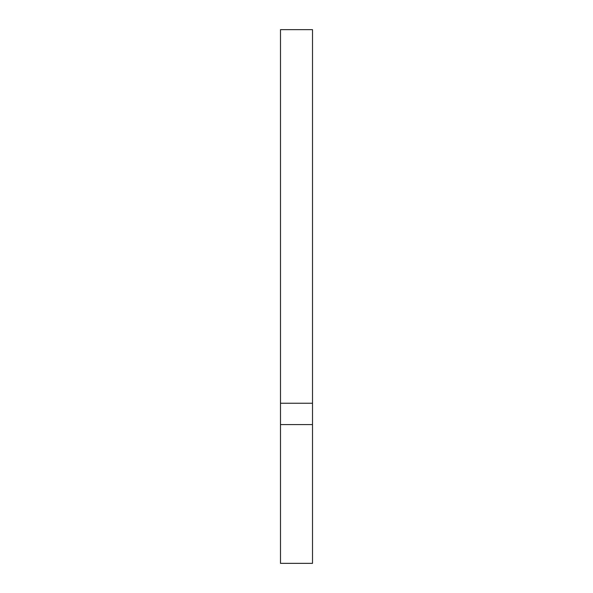 <?xml version="1.0" encoding="UTF-8"?>
<svg xmlns="http://www.w3.org/2000/svg" width="593" height="593" viewBox="0 0 593 593"><rect width="100%" height="100%" fill="white"/><g stroke="black" fill="none" stroke-linecap="round" stroke-linejoin="round"><path stroke-width="0.89" d="M312.511 424.588L312.511 403.24L280.489 403.24L280.489 563.35L312.511 563.35L312.511 424.588L280.489 424.588M280.489 403.24L280.489 29.65L312.511 29.65L312.511 403.24"/></g></svg>
